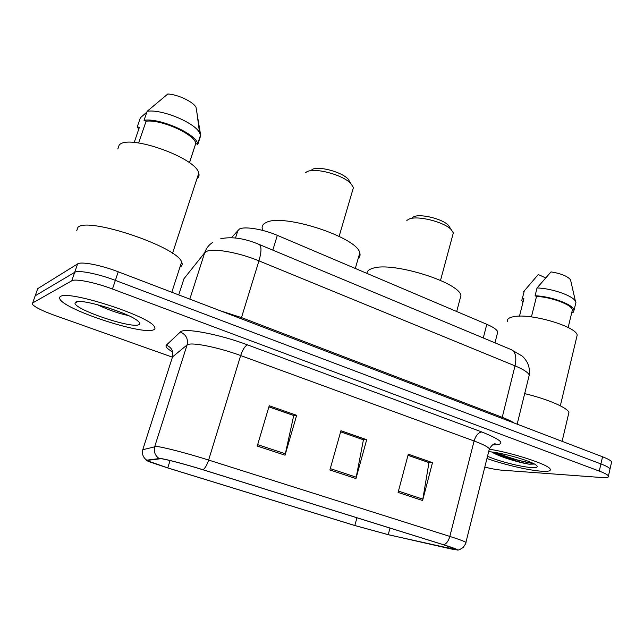 <?xml version="1.0" encoding="UTF-8"?>
<svg xmlns="http://www.w3.org/2000/svg" width="644" height="644" viewBox="0 0 644 644"><rect width="100%" height="100%" fill="white"/><g stroke="black" fill="none" stroke-linecap="round" stroke-linejoin="round"><path stroke-width="0.97" d="M231.454 237.66L239.479 228.966C244.801 226.181 263.187 229.224 277.331 235.35L486.808 324.294C493.183 327.055 496.838 329.575 497.772 331.861L497.224 334.027M495.977 453.609L511.111 458.021L495.977 453.609M611.365 463.036L611.639 461.82C610.794 460.484 607.759 458.802 602.534 456.781L118.255 271.8C100.85 265.046 81.08 261.271 77.594 263.911L37.706 288.657L37.296 289.816M611.639 461.82L610.045 468.88C609.192 467.584 606.149 465.934 600.908 463.93L115.357 280.382C97.896 273.692 78.117 269.836 74.672 272.34L35.187 295.789L34.792 296.908M60.552 296.473C59.296 297.158 59.184 298.204 60.214 299.605C67.314 310.625 140.931 334.574 152.942 330.042C155.059 329.446 155.518 328.295 154.327 326.589C149.456 316.148 68.32 289.905 60.552 296.473C59.296 297.158 59.184 298.204 60.214 299.605C67.314 310.625 140.931 334.574 152.942 330.042C155.059 329.446 155.518 328.295 154.327 326.589C149.456 316.148 68.32 289.905 60.552 296.473M486.961 458.496C503.511 464.461 528.668 470.37 541.556 471.215C548.318 471.666 551.192 470.941 550.161 469.033C548.302 464.517 513.324 453.014 489.625 449.246C513.324 453.014 548.302 464.517 550.161 469.033C551.192 470.941 548.318 471.666 541.556 471.215C528.668 470.37 503.511 464.461 486.961 458.496M505.403 457.465L533.763 463.688L505.403 457.465M160.976 458.689C165.766 459.148 186.076 464.493 202.731 469.709L443.37 544.719L456.379 549.348C457.57 550.153 454.994 549.847 448.659 548.414L388.243 534.657L354.828 525.504L167.754 467.906L147.75 460.927L147.436 460.388L160.976 458.689M160.195 458.448L146.703 460.17C146.067 460.283 147.057 460.854 149.666 461.885L167.537 467.874L354.514 525.44L388.751 534.826L457.272 549.984C458.19 549.654 453.69 547.923 443.78 544.808L203.013 469.75C185.923 464.396 165.089 458.906 160.195 458.448M484.795 467.117C491.605 468.784 497.128 469.79 501.362 470.136L601.665 477.526C606.906 477.88 609.168 477.357 608.451 475.964L610.045 468.88C609.192 467.584 606.149 465.934 600.908 463.93L115.357 280.382C97.896 273.692 78.117 269.836 74.672 272.34L35.187 295.789L37.706 288.657M407.99 455.308L428.96 462.601L422.601 500.509L432.494 462.658L408.288 454.213L398.089 492.435L422.601 500.509M408.006 455.26L428.453 462.376L432.494 462.658M268.902 406.879L293.728 415.525L285.034 455.195L296.667 415.291L269.24 405.736L257.246 446.042L285.034 455.195M268.918 406.831L293.326 415.332L296.667 415.291M340.628 431.85L363.425 439.788L355.963 478.556L366.686 439.707L340.942 430.731L329.889 469.975L355.963 478.556M340.636 431.802L362.966 439.578L366.686 439.707M608.451 475.964C607.59 474.7 604.531 473.082 599.274 471.094L112.45 289.003C94.934 282.362 75.147 278.425 71.742 280.808L32.667 302.946L32.554 304.475C35.299 307.389 42.697 311.036 54.756 315.407L172.431 357.17M179.95 267.163C182.163 266.028 182.727 264.306 181.624 261.995C177.502 246.902 87.399 216.497 77.908 227.364L76.7 230.834M196.975 178.621C198.859 177.293 199.455 175.474 198.763 173.18C196.517 157.941 128.156 133.55 119.18 145.093L117.828 149.006M75.839 302.028L75.058 302.889C72.869 308.87 130.056 328.456 138.589 324.826C140.529 324.206 140.223 322.877 137.687 320.849C128.406 312.694 80.967 298.22 75.839 302.028M97.131 304.564C108.144 309.885 118.528 313.531 128.293 315.512M134.194 142.477L139.321 127.528L137.325 126.635L138.702 129.331M137.325 126.635L140.352 117.828L146.856 112.128M189.489 162.827L195.808 143.338C194.528 134.25 161.089 119.172 146.091 121.209L138.645 142.952M195.857 143.54L197.805 144.417L200.719 135.578L195.969 107.073C192.467 101.39 177.511 94.394 167.802 94L147.138 111.307L144.055 120.291L146.091 121.209M200.719 135.578L199.543 132.624C194.182 122.352 161.322 108.844 147.138 111.307M197.805 144.417L197.684 143.829C196.34 134 159.68 117.683 144.055 120.291M121.652 312.63L106.413 307.212M350.328 182.711L348.098 179.04C341.409 171.755 318.208 165.661 311.97 169.533M352.469 190.865L353.435 187.573L350.811 183.5C342.697 174.661 314.216 167.174 306.705 171.876L305.312 172.866M358.225 258.341C359.94 256.924 360.455 255.121 359.779 252.939C357.702 237.467 282.531 212.914 266.077 222.566C262.696 224.144 261.48 226.382 262.422 229.296M450.172 228.04L448.337 225.215C442.525 219.008 421.281 213.655 414.148 216.569L412.514 217.382M452.603 235.599L453.336 232.895L451.122 229.497C444.07 221.971 418.004 215.394 409.391 218.936L406.815 220.425M459.768 299.943L460.935 295.516C459.333 282.265 392.091 261.375 372.884 268.282C369.012 269.401 367.032 271.1 366.943 273.402M568.354 414.865L568.942 412.377C567.259 407.58 547.183 398.958 524.683 393.621M576.557 337.77L577.185 335.13C576.332 326.516 531.308 313.226 514.266 316.574C509.066 317.428 506.796 319.118 507.456 321.638M491.758 451.991C498.762 456.58 519.024 462.65 529.126 464.195L534.448 464.05M487.524 456.226C497.257 460.854 520.819 466.948 531.469 467.552C536.895 467.866 538.505 467.093 536.283 465.209C531.501 460.959 501.233 452.362 488.667 451.686M519.483 316.172L523.894 298.623L522.485 297.995L521.753 300.378L522.936 302.398M545.581 277.878L538.271 274.513L523.644 291.627M522.485 297.995L524.417 290.307M571.936 311.841L572.419 309.82C571.783 304.725 551.296 297.029 536.524 296.425L531.429 316.912M571.445 283.787L570.528 279.77C567.404 276.123 560.908 273.499 551.031 271.897L537.04 287.957L535.092 295.781L536.524 296.425M575.414 304.54L575.945 302.342L575.39 301.102C572.331 295.475 551.506 288.311 537.04 287.957M571.832 312.268L572.991 312.783L574.078 310.11C573.41 304.58 550.837 296.224 535.092 295.781M533.304 463.455C527.855 463.149 509.09 458.15 497.442 452.869M529.126 464.195C519.974 462.456 502.457 457.216 493.087 452.169M235.519 237.99L238.047 229.989M272.806 250.13L277.331 235.35M483.29 337.955L486.808 324.294M528.652 377.529L529.271 375.001C528 372.353 523.25 369.31 515.015 365.873L258.952 260.86C238.884 252.472 213.22 247.964 206.483 251.442L204.695 252.722L189.811 299.13M241.13 318.732L258.952 260.86C261.52 251.941 261.649 246.483 259.339 244.511L258.824 244.293M220.127 310.714L241.436 317.564L502.167 417.296C507.536 419.365 511.529 421.273 514.162 423.028M77.594 263.911L71.742 280.808M118.255 271.8L112.45 289.003M602.534 456.781L599.274 471.094M212.448 242.563C208.704 245.05 206.12 248.431 204.695 252.722L183.959 278.731L178.734 294.896M183.959 278.731L183.564 279.955M220.747 238.771C231.639 236.38 244.503 238.288 259.339 244.511L511.722 349.821C515.659 352.365 516.754 357.718 515.015 365.873L501.974 418.367M517.156 424.171L529.271 375.001C529.859 370.67 529.175 366.492 527.235 362.451C525.271 359.215 523.524 357.05 521.994 355.947L510.877 349.467M172.705 351.962C167.198 348.815 165.089 346.536 166.369 345.112L180.312 332.006C183.524 327.482 219.089 334.107 247.562 344.886L481.784 431.955C478.379 432.454 475.811 435.465 474.097 440.987L240.663 355.544C220.498 348.066 195.108 342.624 188.732 344.29L187.066 344.967L172.512 356.905L172.206 357.879M481.784 431.955C502.972 440.496 506.522 444.827 492.427 444.956L492.402 444.956M488.965 450.494L489.392 448.804C487.87 446.815 482.775 444.207 474.097 440.987L449.834 536.42C458.786 539.269 464.155 541.258 465.926 542.361L465.773 543.021M142.775 449.721L156.242 446.453C162.111 446.767 187.718 453.4 208.624 460.058C206.982 465.04 205.114 468.277 203.013 469.75M158.955 458.399C154.906 455.389 153.505 451.412 154.753 446.477L187.066 344.967C188.346 338.889 186.092 334.566 180.312 332.006M166.369 345.112C171.642 347.438 173.695 351.366 172.512 356.905L142.888 449.335C141.744 453.819 143.016 457.433 146.703 460.17M443.78 544.808C446.501 543.737 448.522 540.944 449.834 536.42L208.624 460.058L240.663 355.544C242.74 349.467 245.042 345.909 247.562 344.886M32.667 302.946L35.187 295.789M354.828 525.504L356.937 517.784M388.243 534.657L389.998 528.088M448.659 548.414L449.126 546.571M167.754 467.906L170.064 460.549M356.277 477.196L330.267 468.607M285.389 453.795L257.656 444.65M422.883 499.172L398.443 491.106M495.188 452.482L500.63 454.237M496.991 454.076L512.89 458.584M494.978 342.833L497.772 331.861M493.03 444.585L495.478 443.933C493.948 443.378 491.919 445.004 489.392 448.804L465.926 542.361C466.377 542.538 465.475 544.212 463.221 547.392C460.058 549.557 458.069 550.427 457.272 549.984M147.75 460.927L147.943 460.315M181.624 261.995L171.795 292.247M198.763 173.18L172.512 253.35M77.819 301.585L75.058 302.889M195.808 143.338L189.392 162.755M196.597 110.196L199.543 132.624M200.598 134.99L197.684 143.829M348.098 179.04L350.811 183.5M353.435 187.573L339.122 236.348M359.779 252.939L355.303 268.459M448.337 225.215L451.122 229.497M453.336 232.895L440.52 280.398M460.935 295.516L456.701 311.511M568.942 412.377L562.099 441.333M577.185 335.13L560.328 405.809M572.419 309.82L568.161 327.514M570.528 279.77L575.39 301.102M575.945 302.342L574.078 310.11"/></g></svg>
